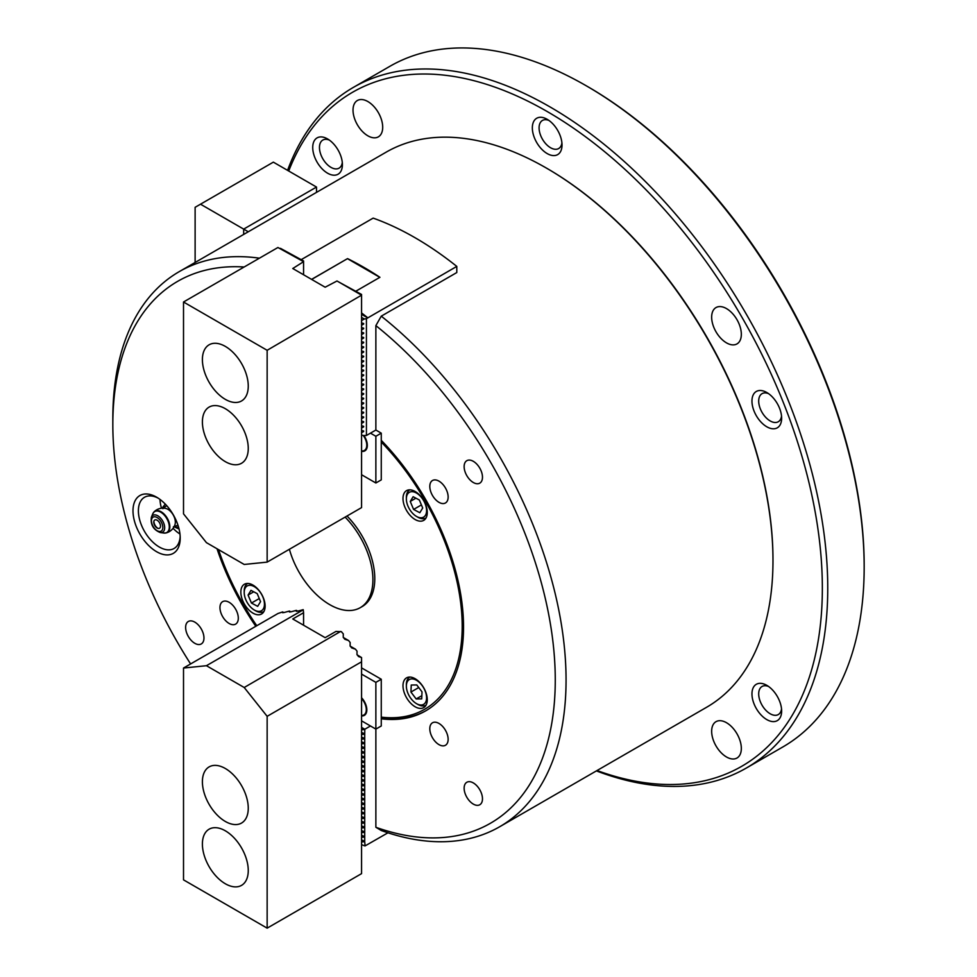 <?xml version="1.0" encoding="UTF-8"?>
<svg xmlns="http://www.w3.org/2000/svg" width="977" height="977" viewBox="0 0 977 977"><rect width="100%" height="100%" fill="white"/><g stroke="black" fill="none" stroke-linecap="round" stroke-linejoin="round"><path stroke-width="1.47" d="M156.601 497.183A33.389 19.271 -120 0 0 132.994 510.812A33.389 19.271 -120 0 0 156.601 551.7A33.389 19.271 -120 0 0 180.208 538.071A33.389 19.271 -120 0 0 156.601 497.183L156.601 497.183M157.981 498.026A29.566 17.073 -120 0 0 144.511 497.269A29.566 17.073 -120 0 0 139.98 520.961A29.566 17.073 -120 0 0 159.3 547.022A29.566 17.073 -120 0 0 174.077 548.488A29.566 17.073 -120 0 0 180.159 536.434M159.984 499.418A29.566 17.073 -120 0 0 161.486 508.248M173.063 528.301A29.566 17.073 -120 0 0 179.951 534.004M473.308 782.919A12.97 7.486 -120 0 0 466.823 782.272A12.97 7.486 -120 0 0 464.832 792.665A12.97 7.486 -120 0 0 473.308 804.095A12.97 7.486 -120 0 0 479.792 804.743A12.97 7.486 -120 0 0 481.783 794.35A12.97 7.486 -120 0 0 473.308 782.919M473.308 461.315A12.97 7.486 -120 0 0 466.823 460.68A12.97 7.486 -120 0 0 464.832 471.073A12.97 7.486 -120 0 0 473.308 482.504A12.97 7.486 -120 0 0 479.792 483.139A12.97 7.486 -120 0 0 481.783 472.746A12.97 7.486 -120 0 0 473.308 461.315M438.966 723.444A12.97 7.486 -120 0 0 432.481 722.797A12.97 7.486 -120 0 0 430.503 733.19A12.97 7.486 -120 0 0 438.966 744.621A12.97 7.486 -120 0 0 445.451 745.268A12.97 7.486 -120 0 0 447.442 734.875A12.97 7.486 -120 0 0 438.966 723.444M438.966 481.136A12.97 7.486 -120 0 0 432.481 480.501A12.97 7.486 -120 0 0 430.503 490.894A12.97 7.486 -120 0 0 438.966 502.325A12.97 7.486 -120 0 0 445.451 502.972A12.97 7.486 -120 0 0 447.442 492.567A12.97 7.486 -120 0 0 438.966 481.136M194.802 622.117A12.97 7.486 -120 0 0 188.305 621.482A12.97 7.486 -120 0 0 186.326 631.875A12.97 7.486 -120 0 0 194.802 643.306A12.97 7.486 -120 0 0 201.286 643.941A12.97 7.486 -120 0 0 203.265 633.548A12.97 7.486 -120 0 0 194.802 622.117M229.131 602.296A12.97 7.486 -120 0 0 222.646 601.649A12.97 7.486 -120 0 0 220.655 612.042A12.97 7.486 -120 0 0 229.131 623.473A12.97 7.486 -120 0 0 235.616 624.12A12.97 7.486 -120 0 0 237.606 613.727A12.97 7.486 -120 0 0 229.131 602.296M547.181 168.532L546.375 168.056L547.181 168.52A319.332 184.372 60 0 1 547.181 168.532A319.332 184.372 60 0 1 772.978 559.626L772.978 560.566A320.48 185.032 -120 0 0 546.375 168.056A320.48 185.032 -120 0 0 546.363 168.056A320.48 185.032 -120 0 0 386.123 152.18L179.206 271.655A320.48 185.032 60 0 1 259.43 258.184M361.563 317.427L364.299 319.003L366.424 318.673L456.796 266.403L456.796 272.546L381.262 316.157A320.48 185.032 60 0 1 555.95 596.886A320.48 185.032 60 0 1 499.687 826.737L706.603 707.275A320.48 185.032 -120 0 0 772.978 560.566M499.687 826.737A320.48 185.032 60 0 1 381.262 830.511L375.864 827.287A312.848 180.623 -120 0 0 555.266 680.029A312.848 180.623 -120 0 0 375.864 325.61L375.864 430.039L366.424 435.486L363.285 435.547M244.14 267.002A312.848 180.623 -120 0 0 112.831 424.592L112.831 418.364A320.48 185.032 60 0 1 179.206 271.655M217.028 548.756A183.126 105.736 -120 0 0 255.815 626.294M381.262 718.803A183.126 105.736 -120 0 0 425.618 710.902A183.126 105.736 -120 0 0 381.262 440.334M112.831 424.592A312.848 180.623 -120 0 0 190.6 663.945M375.864 827.287L375.864 682.361L381.262 679.247L361.563 667.877M381.262 316.157L375.864 325.61M361.563 841.966L364.714 841.673L365.08 845.911L387.942 832.807M361.563 844.629L364.714 845.874M361.563 837.289L364.714 837.008L364.714 841.221L361.563 839.951L364.592 841.698M361.563 832.624L364.714 832.331L364.714 836.544L361.563 835.286L364.592 837.02M361.563 827.946L364.714 827.666L364.714 831.867L361.563 830.609L364.592 832.355M361.563 823.281L364.714 822.988L364.714 827.201L361.563 825.931L364.592 827.678M361.563 818.604L364.714 818.311L364.714 822.524L361.563 821.266L364.592 823.013M361.563 813.926L364.714 813.646L364.714 817.847L361.563 816.589L364.592 818.335M361.563 809.261L364.714 808.968L364.714 813.182L361.563 811.911L364.592 813.658M361.563 804.584L364.714 804.291L364.714 808.504L361.563 807.246L364.592 808.993M361.563 799.919L364.714 799.626L364.714 803.839L361.563 802.569L364.592 804.315M361.563 795.241L364.714 794.948L364.714 799.162L361.563 797.904L364.592 799.638M361.563 790.564L364.714 790.283L364.714 794.484L361.563 793.226L364.592 794.973M361.563 785.899L364.714 785.606L364.714 789.819L361.563 788.549L364.592 790.295M361.563 781.221L364.714 780.928L364.714 785.142L361.563 783.884L364.592 785.63M361.563 776.544L364.714 776.263L364.714 780.476L361.563 779.206L364.592 780.953M361.563 771.879L364.714 771.586L364.714 775.799L361.563 774.541L364.592 776.275M361.563 767.201L364.714 766.921L364.714 771.122L361.563 769.864L364.592 771.61M361.563 762.536L364.714 762.243L364.714 766.457L361.563 765.186L364.592 766.933M361.563 757.859L364.714 757.566L364.714 761.779L361.563 760.521L364.592 762.255M361.563 753.182L364.714 752.901L364.714 757.102L361.563 755.844L364.592 757.59M361.563 748.516L364.714 748.223L364.714 752.437L361.563 751.166L364.592 752.913M361.563 743.839L364.714 743.546L364.714 747.759L361.563 746.501L364.592 748.248M361.563 739.174L364.714 738.881L364.714 743.094L361.563 741.824L364.592 743.57M361.563 734.496L364.714 734.203L364.714 738.417L361.563 737.159L364.592 738.893M370.466 725.984L364.8 729.245L364.714 734.203M361.563 727.376L364.8 729.245M364.714 733.739L361.563 732.481L364.592 734.228M361.563 729.819L364.714 729.538M766.798 719.597A20.981 12.115 60 0 1 751.96 693.902A20.981 12.115 60 0 1 766.798 685.341L766.798 685.341A20.981 12.115 60 0 1 781.637 711.036A20.981 12.115 60 0 1 766.798 719.597M768.594 686.501A16.218 9.367 -120 0 0 762.06 686.477A16.218 9.367 -120 0 0 759.569 699.471A16.218 9.367 -120 0 0 770.169 713.76A16.218 9.367 -120 0 0 778.278 714.566A16.218 9.367 -120 0 0 781.527 708.899M327.564 173.185A20.981 12.115 60 0 1 312.725 147.49A20.981 12.115 60 0 1 327.564 138.929L327.564 138.929A20.981 12.115 60 0 1 342.402 164.625A20.981 12.115 60 0 1 327.564 173.185M329.359 140.09A16.218 9.367 -120 0 0 322.825 140.065A16.218 9.367 -120 0 0 320.334 153.059A16.218 9.367 -120 0 0 330.934 167.348A16.218 9.367 -120 0 0 339.043 168.154A16.218 9.367 -120 0 0 342.292 162.487M547.181 153.572A20.981 12.115 60 0 1 532.343 127.877A20.981 12.115 60 0 1 547.181 119.304L547.181 119.304A20.981 12.115 60 0 1 562.019 145.011A20.981 12.115 60 0 1 547.181 153.572M548.976 120.464A16.218 9.367 -120 0 0 542.443 120.452A16.218 9.367 -120 0 0 539.951 133.446A16.218 9.367 -120 0 0 550.552 147.735A16.218 9.367 -120 0 0 558.661 148.541A16.218 9.367 -120 0 0 561.909 142.874M766.798 426.778A20.981 12.115 60 0 1 751.96 401.083A20.981 12.115 60 0 1 766.798 392.51L766.798 392.51A20.981 12.115 60 0 1 781.637 418.217A20.981 12.115 60 0 1 766.798 426.778M768.594 393.67A16.218 9.367 -120 0 0 762.06 393.658A16.218 9.367 -120 0 0 759.569 406.652A16.218 9.367 -120 0 0 770.169 420.94A16.218 9.367 -120 0 0 778.278 421.746A16.218 9.367 -120 0 0 781.527 416.08M367.865 135.815A20.981 12.115 60 0 1 354.15 117.325A20.981 12.115 60 0 1 357.374 100.509A20.981 12.115 60 0 1 367.865 101.547A20.981 12.115 60 0 1 381.567 120.037A20.981 12.115 60 0 1 378.355 136.853A20.981 12.115 60 0 1 367.865 135.815M726.497 342.866A20.981 12.115 60 0 1 712.783 324.376A20.981 12.115 60 0 1 716.007 307.56A20.981 12.115 60 0 1 726.497 308.598A20.981 12.115 60 0 1 740.2 327.087A20.981 12.115 60 0 1 736.988 343.904A20.981 12.115 60 0 1 726.497 342.866M726.497 756.98A20.981 12.115 60 0 1 712.783 738.49A20.981 12.115 60 0 1 716.007 721.673A20.981 12.115 60 0 1 726.497 722.711A20.981 12.115 60 0 1 740.2 741.201A20.981 12.115 60 0 1 736.988 758.018A20.981 12.115 60 0 1 726.497 756.98M586.298 85.829L587.641 86.599A391.056 225.785 60 0 1 587.653 86.599A391.056 225.785 60 0 1 864.169 565.549L864.169 567.112A392.974 226.884 -120 0 0 586.298 85.817L586.298 85.817A392.974 226.884 -120 0 0 389.811 66.351L353.393 87.38A392.974 226.884 60 0 1 549.88 106.847A392.974 226.884 60 0 1 806.599 453.133A392.974 226.884 60 0 1 746.355 768.032A392.974 226.884 60 0 1 596.41 770.902M746.355 768.032L782.772 747.002A392.974 226.884 -120 0 0 864.169 567.112M597.032 770.535A389.151 224.673 -120 0 0 821.205 558.563A389.151 224.673 -120 0 0 547.181 111.525A389.151 224.673 -120 0 0 288.716 171.012M287.58 170.352A392.974 226.884 60 0 1 353.393 87.38M265.121 606.131A17.171 9.917 -120 0 0 257.623 588.85A17.171 9.917 -120 0 0 244.397 584.246A17.171 9.917 -120 0 0 240.843 592.111A17.171 9.917 -120 0 0 248.329 609.392A17.171 9.917 -120 0 0 261.567 613.983A17.171 9.917 -120 0 0 265.121 606.131M427.267 699.74A17.171 9.917 -120 0 0 419.768 682.459A17.171 9.917 -120 0 0 406.542 677.867A17.171 9.917 -120 0 0 402.988 685.72A17.171 9.917 -120 0 0 410.474 703A17.171 9.917 -120 0 0 423.713 707.604A17.171 9.917 -120 0 0 427.267 699.74M427.267 512.51A17.171 9.917 -120 0 0 419.768 495.229A17.171 9.917 -120 0 0 406.542 490.637A17.171 9.917 -120 0 0 402.988 498.49A17.171 9.917 -120 0 0 410.474 515.771A17.171 9.917 -120 0 0 423.713 520.375A17.171 9.917 -120 0 0 427.267 512.51M381.262 717.13A181.221 104.624 -120 0 0 462.194 626.294A181.221 104.624 -120 0 0 381.262 442.007M218.518 549.624A181.221 104.624 -120 0 0 256.78 625.732M426.29 710.511A183.126 105.736 60 0 1 381.262 717.839M289.4 549.269A61.038 35.245 -120 0 0 360.257 607.67L362.149 606.583A61.038 35.245 -120 0 0 374.545 573.255A61.038 35.245 -120 0 0 347.006 516.015M360.257 607.67A61.038 35.245 -120 0 0 372.664 574.342A61.038 35.245 -120 0 0 345.113 517.114M361.563 715.897A12.017 6.937 -120 0 0 366.827 709.852A12.017 6.937 -120 0 0 361.563 697.749M361.563 720.843L375.864 729.098L381.262 725.984L381.262 679.247M375.864 682.361L361.563 674.106M243.676 234.431L243.676 229.119L200.517 204.193L195.119 207.307L195.119 262.471M248.28 231.769L243.676 229.119L316.511 187.059L273.352 162.145L200.517 204.193M316.511 192.371L316.511 187.059M202.398 844.043A32.424 18.722 -120 0 0 216.552 876.674A32.424 18.722 -120 0 0 241.539 885.37A32.424 18.722 -120 0 0 248.256 870.519A32.424 18.722 -120 0 0 234.101 837.887A32.424 18.722 -120 0 0 209.115 829.192A32.424 18.722 -120 0 0 202.398 844.043M202.398 781.734A32.424 18.722 -120 0 0 216.552 814.378A32.424 18.722 -120 0 0 241.539 823.061A32.424 18.722 -120 0 0 248.256 808.223A32.424 18.722 -120 0 0 234.101 775.579A32.424 18.722 -120 0 0 209.115 766.896A32.424 18.722 -120 0 0 202.398 781.734M303.566 625.207L303.566 612.738L292.77 618.978L325.146 637.663L335.941 631.435L341.339 631.667L343.281 633.878L343.245 637.297L344.82 639.276L348.569 640.521L350.157 642.512L350.12 645.944L351.696 647.922L355.445 649.168L357.032 651.158L356.996 654.59L358.571 656.568L361.563 657.558L361.563 873.633L267.148 928.15L267.148 716.324L361.563 661.808M267.148 928.15L183.517 879.862L183.517 668.036L277.932 613.519L282.573 611.944L282.536 612.677L284.112 612.506L289.461 611.065L289.424 611.968L290.999 611.81L296.336 610.369L296.3 611.272L297.875 611.113L303.212 609.66L303.566 612.738M343.257 637.456L348.569 640.521M296.336 610.369L297.716 611.162M350.132 646.102L355.445 649.168M289.461 611.065L290.828 611.858M357.008 654.749L361.563 657.558M282.573 611.944L283.953 612.567M183.517 668.036L206.44 665.703L244.213 687.503L267.148 716.324M340.619 631.435L244.213 687.503M303.212 609.831L206.44 665.703M340.973 631.643L341.681 631.875M177.985 525.26A11.443 6.607 60 0 1 177.167 525.479L173.381 526.847M165.882 506.22A11.443 6.607 60 0 1 165.98 506.11A11.443 6.607 60 0 1 166.151 505.915A11.443 6.607 60 0 1 166.578 505.5M153.401 512.73A12.31 7.108 60 0 1 153.987 511.948A12.31 7.108 60 0 1 154.11 511.826A12.31 7.108 60 0 1 166.114 516.454A12.31 7.108 60 0 1 168.264 531.696A12.31 7.108 60 0 1 166.273 532.892L166.273 532.892A12.31 7.108 60 0 1 165.137 533.051M159.532 528.252A4.775 2.748 60 0 1 155.221 526.188A4.775 2.748 60 0 1 154.39 520.289A4.775 2.748 60 0 1 154.757 519.984A4.775 2.748 60 0 1 159.3 522.39A4.775 2.748 60 0 1 159.898 527.946A4.775 2.748 60 0 1 159.52 528.252A4.775 2.748 60 0 1 154.964 525.858A4.775 2.748 60 0 1 154.366 520.301A4.775 2.748 60 0 1 154.757 519.996M172.172 513.328A10.478 6.057 60 0 1 175.017 524.49A12.591 12.591 0 0 1 166.273 532.892L163.794 533.039A12.103 6.986 -120 0 0 167.751 531.757A12.103 6.986 -120 0 0 165.638 516.784A12.103 6.986 -120 0 0 153.731 512.339A12.103 6.986 -120 0 0 152.742 513.914L154.11 511.826A12.591 12.591 0 0 1 165.76 508.455A10.478 6.057 60 0 1 172.172 513.328M165.98 506.11L162.89 508.699L162.768 507.246L165.296 504.12A13.348 7.706 60 0 0 165.04 504.376A13.348 7.706 60 0 0 163.44 508.162M178.535 527.055A13.348 7.706 60 0 1 174.114 526.652M178.767 527.898L178.241 528.679L174.065 526.75M178.241 528.679L178.876 528.313M248.903 585.345A14.313 8.256 -120 0 0 244.213 592.502A14.313 8.256 -120 0 0 254.325 610.027A14.313 8.256 -120 0 0 259.76 611.333A14.313 8.256 -120 0 0 262.862 596.996A14.313 8.256 -120 0 0 248.903 585.345M263.778 611.602L263.912 611.529A16.218 9.367 60 0 1 263.778 611.602A16.218 9.367 60 0 1 261.824 612.286A16.218 9.367 60 0 1 255.681 610.796L254.325 610.027M244.213 592.502L244.213 590.938A16.218 9.367 60 0 1 247.572 583.513A16.218 9.367 60 0 1 247.694 583.452L247.572 583.513M260.554 601.624L257.207 593.625L250.979 590.34L248.097 595.054L251.443 603.053L257.672 606.338L260.554 601.624M259.259 598.547L251.443 603.053M253.751 591.793L248.097 595.054M416.971 680.578A14.313 8.256 -120 0 0 406.359 686.11A14.313 8.256 -120 0 0 415.982 703.33A14.313 8.256 -120 0 0 416.471 703.635A14.313 8.256 -120 0 0 426.583 698.079A14.313 8.256 -120 0 0 416.971 680.578M406.359 686.11L406.359 684.559A16.218 9.367 60 0 1 409.717 677.134A16.218 9.367 60 0 1 409.839 677.061L409.717 677.134M421.71 698.873L422.015 691.863L416.776 684.95L411.244 685.036L410.938 692.046L416.165 698.958L421.71 698.873M425.935 705.223L426.057 705.15A16.218 9.367 60 0 1 425.935 705.223A16.218 9.367 60 0 1 417.826 704.417L416.471 703.635M421.844 695.685L416.165 698.958M418.742 687.539L410.938 692.046M421.905 517.712A14.313 8.256 -120 0 0 425.007 503.375A14.313 8.256 -120 0 0 411.048 491.736A14.313 8.256 -120 0 0 406.359 498.881A14.313 8.256 -120 0 0 416.471 516.406A14.313 8.256 -120 0 0 421.905 517.712M425.935 517.981L426.057 517.92A16.218 9.367 60 0 1 425.935 517.981A16.218 9.367 60 0 1 423.981 518.665A16.218 9.367 60 0 1 417.826 517.187L416.471 516.406M410.255 501.433L413.589 509.432L419.817 512.717L422.699 508.003L419.353 500.004L413.137 496.719L410.255 501.433L415.897 498.185M406.359 498.881L406.359 497.317A16.218 9.367 60 0 1 409.717 489.904A16.218 9.367 60 0 1 409.839 489.831L409.717 489.904M421.417 504.926L413.589 509.432M361.563 474.737L375.864 482.992L381.262 479.878L381.262 433.153L375.864 430.039M375.864 482.992L375.864 436.267L381.262 433.153M375.864 436.267L370.466 433.153M361.563 451.325A12.017 6.937 -120 0 0 367.328 445.353A12.017 6.937 -120 0 0 364.128 435.852M301.246 259.638L373.165 218.115A314.753 181.722 -120 0 1 456.796 266.403M366.424 318.673L366.424 435.486M367.779 317.794A314.753 181.722 -120 0 0 361.563 312.945M367.779 317.891L361.563 314.313M311.663 279.422L347.543 258.612L311.578 279.373M355.884 291.17L379.919 277.297A314.753 181.722 -120 0 0 347.543 258.612M361.563 325.243L363.652 324.046L361.563 322.947M361.917 323.033L363.652 323.509M361.563 329.921L363.652 328.712L361.563 327.613M361.917 327.71L363.652 328.174M361.563 334.598L363.652 333.389L361.563 332.29M361.917 332.388L363.652 332.852M361.563 339.263L363.652 338.066L361.563 336.967M361.917 337.053L363.652 337.517M361.563 343.941L363.652 342.732L361.563 341.632M361.917 341.73L363.652 342.194M361.563 348.618L363.652 347.409L361.563 346.31M361.917 346.395L363.652 346.872M361.563 353.283L363.652 352.086L361.563 350.987M361.917 351.073L363.652 351.537M361.563 357.961L363.652 356.752L361.563 355.652M361.917 355.75L363.652 356.214M361.563 362.626L363.652 361.429L361.563 360.33M361.917 360.415L363.652 360.892M361.563 367.303L363.652 366.094L361.563 364.995M361.917 365.093L363.652 365.557M361.563 371.981L363.652 370.772L361.563 369.672M361.917 369.77L363.652 370.234M361.563 376.646L363.652 375.449L361.563 374.35M361.917 374.435L363.652 374.899M361.563 381.323L363.652 380.114L361.563 379.015M361.917 379.113L363.652 379.577M361.563 386L363.652 384.791L361.563 383.692M361.917 383.778L363.652 384.254M361.563 390.666L363.652 389.457L361.563 388.357M361.917 388.455L363.652 388.919M361.563 395.343L363.652 394.134L361.563 393.035M361.917 393.133L363.652 393.597M361.563 400.008L363.652 398.811L361.563 397.712M361.917 397.798L363.652 398.274M361.563 404.686L363.652 403.477L361.563 402.377M361.917 402.475L363.652 402.939M361.563 409.363L363.652 408.154L361.563 407.055M361.917 407.14L363.652 407.617M361.563 414.028L363.652 412.831L361.563 411.732M361.917 411.818L363.652 412.282M361.563 418.706L363.652 417.497L361.563 416.397M361.917 416.495L363.652 416.959M361.563 423.371L363.652 422.174L361.563 421.075M361.917 421.16L363.652 421.637M361.563 428.048L363.652 426.839L361.563 425.74M361.917 425.838L363.652 426.302M361.563 432.726L363.652 431.516L361.563 430.417M361.917 430.515L363.652 430.979M363.652 435.644L361.563 435.095M364.299 319.003L361.563 320.578M248.256 386.123A32.424 18.722 -120 0 0 234.101 353.479A32.424 18.722 -120 0 0 209.115 344.796A32.424 18.722 -120 0 0 202.398 359.634A32.424 18.722 -120 0 0 216.552 392.278A32.424 18.722 -120 0 0 241.539 400.961A32.424 18.722 -120 0 0 248.256 386.123M248.256 448.419A32.424 18.722 -120 0 0 234.101 415.787A32.424 18.722 -120 0 0 209.115 407.091A32.424 18.722 -120 0 0 202.398 421.942A32.424 18.722 -120 0 0 216.552 454.574A32.424 18.722 -120 0 0 241.539 463.269A32.424 18.722 -120 0 0 248.256 448.419M361.563 295.775L361.563 507.613L267.148 562.117L244.213 564.462L206.44 542.65L183.517 513.841L183.517 302.003L277.932 247.499L303.566 261.677L292.77 268.516L325.146 287.214L337.016 280.985L361.563 295.164L267.148 350.291L183.517 302.003M280.472 248.341L303.566 260.969L303.566 261.677M303.566 274.757L303.566 262.288M338.469 281.828L361.563 294.456L361.563 295.164M267.148 562.117L267.148 350.291M347.543 258.71L379.833 277.346M361.563 715.469A11.443 6.607 -120 0 0 363.92 714.944A11.443 6.607 -120 0 0 366.29 709.705A11.443 6.607 -120 0 0 361.563 698.482M364.189 714.773A11.443 6.607 -120 0 0 364.458 714.627A11.443 6.607 -120 0 0 366.827 709.62M364.677 450.275A11.443 6.607 -120 0 0 364.946 450.128A11.443 6.607 -120 0 0 367.315 445.121M361.563 450.922A11.443 6.607 -120 0 0 364.409 450.434A11.443 6.607 -120 0 0 366.778 445.194A11.443 6.607 -120 0 0 363.359 435.595M361.563 727.804L364.592 729.55M163.44 531.525A9.709 5.606 60 0 1 160.265 532.55C153.316 529.742 150.36 524.625 151.398 517.212A9.709 5.606 60 0 1 152.18 515.954A9.709 5.606 60 0 1 161.742 519.508A9.709 5.606 60 0 1 163.44 531.525M152.461 517.663A8.06 4.653 -120 0 0 153.877 527.629A8.06 4.653 -120 0 0 161.803 530.584A8.06 4.653 -120 0 0 160.399 520.619A8.06 4.653 -120 0 0 152.461 517.663M587.653 86.599L586.298 85.817M160.265 532.55L163.794 533.039M151.398 517.212L152.742 513.914M153.865 521.376A9.159 9.159 0 0 0 157.883 528.337"/></g></svg>
